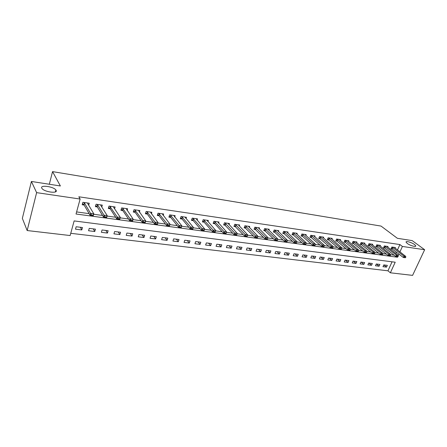 <?xml version="1.0" encoding="UTF-8"?>
<svg xmlns="http://www.w3.org/2000/svg" width="447" height="447" viewBox="0 0 447 447"><rect width="100%" height="100%" fill="white"/><g stroke="black" fill="none" stroke-linecap="round" stroke-linejoin="round"><path stroke-width="0.67" d="M56.099 190.31C58.328 193.791 44.588 192.121 42.04 188.556L41.772 188.142C39.789 184.661 53.467 186.483 55.869 189.969L56.099 190.31M414.514 244.531L415.676 245.738C416.565 247.42 410.117 245.66 407.256 243.436L406.139 242.263C405.256 240.581 411.631 242.313 414.514 244.531M27.161 230.54L22.35 218.382L31.407 181.471L60.384 185.969L52.55 171.62L381.045 226.081L397.377 238.301L412.184 240.603L424.65 249.728L412.587 275.38L390.365 272.799L395.209 262.21L74.141 220.919L70.14 235.541L27.161 230.54L36.62 192.64L80.13 199.044L76.029 214.012L397.489 257.226L397.735 256.69M70.749 233.312L387.962 270.809L390.365 272.799M387.962 270.809L392.064 261.808M387.337 265.362L383.777 264.92L382.978 266.691L386.538 267.122L387.337 265.362M379.894 264.44L376.279 263.993L375.48 265.775L379.095 266.216L379.894 264.44M372.334 263.501L368.658 263.043L367.864 264.847L371.535 265.294L372.334 263.501M364.646 262.545L360.913 262.082L360.114 263.898L363.852 264.356L364.646 262.545M356.835 261.579L353.035 261.109L352.242 262.937L356.036 263.4L356.835 261.579M348.889 260.59L345.028 260.115L344.235 261.964L348.096 262.434L348.889 260.59M340.81 259.59L336.882 259.104L336.088 260.97L340.016 261.445L340.81 259.59M332.59 258.573L328.595 258.075L327.807 259.958L331.797 260.445L332.59 258.573M324.231 257.533L320.169 257.031L319.382 258.93L323.444 259.422L324.231 257.533M315.727 256.477L311.593 255.963L310.805 257.88L314.939 258.388L315.727 256.477M307.072 255.405L302.865 254.885L302.083 256.818L306.29 257.332L307.072 255.405M298.266 254.309L293.986 253.779L293.204 255.734L297.484 256.26L298.266 254.309M289.304 253.198L284.946 252.661L284.169 254.634L288.527 255.164L289.304 253.198M280.18 252.069L275.743 251.516L274.966 253.51L279.403 254.052L280.18 252.069M270.893 250.918L266.373 250.354L265.602 252.365L270.117 252.918L270.893 250.918M261.434 249.744L256.829 249.169L256.058 251.203L260.662 251.762L261.434 249.744M251.795 248.549L247.107 247.962L246.342 250.018L251.03 250.588L251.795 248.549M241.983 247.331L237.206 246.738L236.446 248.806L241.218 249.392L241.983 247.331M231.982 246.09L227.115 245.487L226.361 247.577L231.228 248.169L231.982 246.09M221.796 244.822L216.834 244.207L216.08 246.325L221.042 246.928L221.796 244.822M211.409 243.537L206.352 242.911L205.609 245.045L210.66 245.66L211.409 243.537M200.82 242.224L195.669 241.581L194.926 243.744L200.077 244.369L200.82 242.224M190.031 240.883L184.773 240.229L184.035 242.414L189.293 243.051L190.031 240.883M179.023 239.519L173.66 238.854L172.933 241.056L178.292 241.71L179.023 239.519M167.798 238.122L162.328 237.446L161.607 239.676L167.072 240.341L167.798 238.122M156.344 236.703L150.762 236.01L150.047 238.262L155.623 238.944L156.344 236.703M144.66 235.256L138.961 234.546L138.257 236.826L143.945 237.519L144.66 235.256M132.731 233.775L126.92 233.055L126.216 235.357L132.027 236.066L132.731 233.775M120.556 232.261L114.622 231.529L113.929 233.854L119.863 234.58L120.556 232.261M108.129 230.719L102.067 229.97L101.385 232.323L107.442 233.066L108.129 230.719M95.434 229.149L89.244 228.378L88.567 230.764L94.753 231.518L95.434 229.149M82.466 227.54L76.146 226.752L75.482 229.166L81.795 229.937L82.466 227.54M397.439 250.007L399.914 244.565L78.817 196.786L80.13 199.044M76.599 211.928L89.132 213.638M93.68 214.258L102.559 215.465M107.09 216.08L115.689 217.253M120.198 217.868L128.535 219.002M133.027 219.617L141.112 220.717M145.577 221.326L153.416 222.394M157.864 222.997L165.468 224.031M169.894 224.634L177.269 225.64M181.672 226.238L188.824 227.216M193.21 227.814L200.144 228.758M204.514 229.35L211.241 230.266M215.594 230.859L222.114 231.747M226.456 232.339L232.775 233.2M237.106 233.787L243.229 234.625M247.543 235.211L253.477 236.022M257.779 236.603L263.534 237.391M267.82 237.972L273.396 238.732M277.671 239.313L283.074 240.05M287.332 240.631L292.573 241.341M296.814 241.922L301.893 242.615M306.122 243.19L311.045 243.861M315.264 244.431L320.035 245.085M324.231 245.654L328.858 246.286M333.043 246.856L337.53 247.465M341.698 248.035L346.045 248.627M350.197 249.191L354.41 249.767M358.55 250.331L362.634 250.884M366.758 251.449L370.714 251.985M374.821 252.544L378.659 253.069M382.749 253.622L386.465 254.131M390.544 254.684L394.142 255.176M395.835 253.522L396.461 252.142M395.114 248.214L395.416 247.549L391.857 247.035L391.041 248.839L392.472 249.046M387.661 247.152L387.968 246.47L384.347 245.951L383.537 247.772L384.979 247.973M380.09 246.073L380.397 245.375L376.72 244.844L375.905 246.683L377.357 246.889M372.39 244.973L372.703 244.263L368.959 243.721L368.149 245.576L369.613 245.783M364.556 243.855L364.875 243.129L361.07 242.581L360.26 244.448L361.74 244.66M356.594 242.721L356.918 241.978L353.046 241.419L352.236 243.302L353.728 243.514M348.498 241.57L348.822 240.804L344.888 240.235L344.078 242.14L345.581 242.352M340.256 240.397L340.586 239.614L336.585 239.033L335.775 240.955L337.295 241.173M331.875 239.206L332.21 238.402L328.137 237.81L327.333 239.748L328.863 239.972M323.343 237.994L323.684 237.167L319.538 236.564L318.739 238.525L320.281 238.743M314.666 236.759L315.006 235.91L310.788 235.301L309.989 237.279L311.548 237.497M305.826 235.502L306.178 234.63L301.881 234.01L301.088 236.005L302.658 236.228M296.83 234.228L297.188 233.328L292.819 232.697L292.02 234.714L293.606 234.938M287.672 232.932L288.036 232.004L283.582 231.362L282.789 233.395L284.393 233.625M278.347 231.613L278.716 230.658L274.179 229.998L273.391 232.054L275.011 232.284M268.848 230.266L269.223 229.283L264.602 228.613L263.819 230.691L265.451 230.92M259.171 228.898L259.551 227.881L254.846 227.199L254.064 229.3L255.712 229.534M249.309 227.506L249.7 226.456L244.9 225.763L244.123 227.881L245.789 228.115M239.257 226.093L239.653 225.003L234.77 224.293L233.993 226.433L235.675 226.674M229.015 224.651L229.423 223.517L224.439 222.796L223.668 224.964L225.366 225.204M218.577 223.182L218.991 222.008L213.906 221.271L213.146 223.461L214.856 223.707M207.928 221.69L208.352 220.466L203.173 219.717L202.413 221.93L204.145 222.176M197.071 220.17L197.501 218.896L192.221 218.13L191.467 220.365L193.216 220.617M185.997 218.617L186.438 217.298L181.046 216.516L180.303 218.773L182.063 219.024M174.699 217.046L175.146 215.661L169.648 214.867L168.91 217.147L170.693 217.404M163.166 215.443L163.63 213.996L158.014 213.18L157.283 215.488L159.087 215.745M151.393 213.811L151.874 212.291L146.141 211.465L145.415 213.795L147.236 214.057M139.38 212.146L139.872 210.554L134.022 209.71L133.301 212.068L135.145 212.331M127.11 210.459L127.618 208.783L121.64 207.916L120.93 210.302L122.791 210.571M114.577 208.743L115.102 206.967L109.001 206.084L108.297 208.503L110.18 208.771M101.776 207L102.318 205.117L96.083 204.218L95.39 206.659L97.29 206.933M88.696 205.229L89.255 203.229L82.885 202.307L82.203 204.776L84.125 205.05M52.55 171.62L49.321 184.253M31.407 181.471L36.62 192.64M399.914 244.565L402.412 246.453L424.65 249.728M398.21 255.65L398.936 254.064M399.914 251.912L402.412 246.453M396.668 256.584L397.489 257.226M383.861 264.931L386.538 267.122M80.365 227.277L81.795 229.937M93.25 228.875L94.753 231.518M105.861 230.44L107.442 233.066M118.215 231.971L119.863 234.58M130.317 233.474L132.027 236.066M142.174 234.943L143.945 237.519M153.796 236.39L155.623 238.944M165.183 237.798L167.072 240.341M176.353 239.184L178.292 241.71M187.299 240.547L189.293 243.051M198.038 241.877L200.077 244.369M208.576 243.185L210.66 245.66M218.913 244.464L221.042 246.928M229.054 245.727L231.228 248.169M239.005 246.962L241.218 249.392M248.778 248.174L251.03 250.588M258.372 249.365L260.662 251.762M267.798 250.532L270.117 252.918M277.051 251.678L279.403 254.052M286.136 252.806L288.527 255.164M295.065 253.913L297.484 256.26M303.843 255.002L306.29 257.332M312.464 256.075L314.939 258.388M320.94 257.126L323.444 259.422M329.271 258.159L331.797 260.445M337.463 259.176L340.016 261.445M345.52 260.176L348.096 262.434M353.443 261.16L356.036 263.4M361.232 262.126L363.852 264.356M368.898 263.076L371.535 265.294M376.441 264.009L379.095 266.216M405.619 257.64L404.82 257.293L405.619 257.64L405.144 257.729L403.345 257.489L391.287 248.292M404.719 257.517L403.345 257.489L403.954 256.165L391.974 247.051M394.215 247.375L405.753 256.41L403.954 256.165L404.82 257.293M405.72 257.416L405.753 256.41M398.076 256.617L397.26 256.271L398.076 256.617L397.612 256.712L395.785 256.466L383.789 247.208M397.159 256.494L395.785 256.466L396.394 255.136L384.481 245.967M386.756 246.297L398.221 255.382L396.394 255.136L397.26 256.271M398.176 256.394L398.221 255.382M390.404 255.583L389.577 255.231L390.404 255.583L389.952 255.678L388.097 255.427L376.156 246.113M389.477 255.455L388.097 255.427L388.706 254.086L376.866 244.867M379.179 245.202L390.561 254.337L388.706 254.086L389.577 255.231M390.505 255.354L390.561 254.337M382.604 254.527L381.76 254.17L382.604 254.527L382.163 254.628L380.274 254.371L368.401 244.995M381.66 254.399L380.274 254.371L380.883 253.013L369.121 243.744M371.474 244.084L382.772 253.276L380.883 253.013L381.76 254.17M382.705 254.298L382.772 253.276M374.664 253.455L373.804 253.097L374.664 253.455L374.24 253.555L372.323 253.298L360.517 243.855M373.703 253.32L372.323 253.298L372.927 251.929L361.249 242.604M363.64 242.95L374.849 252.192L372.927 251.929L373.804 253.097M374.77 253.225L374.849 252.192M366.59 252.359L365.713 252.002L366.59 252.359L366.182 252.471L364.227 252.203L352.499 242.699M365.612 252.231L364.227 252.203L364.83 250.823L353.242 241.447M355.672 241.799L366.786 251.091L364.83 250.823L365.713 252.002M366.696 252.13L366.786 251.091M358.377 251.253L357.483 250.884L358.377 251.253L357.98 251.359L355.991 251.091L344.341 241.525M357.382 251.119L355.991 251.091L356.594 249.7L345.095 240.268M347.57 240.626L358.583 249.968L356.594 249.7L357.483 250.884M358.477 251.018L358.583 249.968M350.018 250.119L349.107 249.75L350.018 250.119L349.638 250.236L347.61 249.962L336.038 240.33M349.006 249.985L347.61 249.962L348.213 248.554L336.809 239.067M339.329 239.43L350.236 248.828L348.213 248.554L349.107 249.75M350.118 249.884L350.236 248.828M341.508 248.968L340.575 248.593L341.508 248.968L341.139 249.085L339.077 248.811L327.595 239.111M340.474 248.828L339.077 248.811L339.681 247.387L328.377 237.849M330.942 238.217L341.743 247.672L339.681 247.387L340.575 248.593M341.609 248.733L341.743 247.672M332.842 247.8L331.892 247.42L332.842 247.8L332.495 247.923L330.394 247.638L319.007 237.871M331.797 247.655L330.394 247.638L330.998 246.202L319.801 236.603M322.404 236.983L333.093 246.487L330.998 246.202L331.892 247.42M332.942 247.56L333.093 246.487M324.025 246.604L323.052 246.219L324.025 246.604L323.689 246.733L321.555 246.442L310.257 236.608M322.957 246.465L321.555 246.442L322.153 244.995L311.073 235.34M313.721 235.725L324.287 245.286L322.153 244.995L323.052 246.219M324.125 246.364L324.287 245.286M315.04 245.392L314.051 245.001L315.04 245.392L314.727 245.52L312.548 245.23L301.356 235.323M313.956 245.247L312.548 245.23L313.146 243.766L302.183 234.055M304.882 234.446L315.325 244.062L313.146 243.766L314.051 245.001M315.141 245.152L315.325 244.062M305.893 244.157L304.882 243.76L305.893 244.157L305.597 244.291L303.379 243.989L292.293 234.016M304.787 244.006L303.379 243.989L303.977 242.514L293.137 232.742M295.886 233.144L306.189 242.816L303.977 242.514L304.882 243.76M305.994 243.911L306.189 242.816M296.573 242.894L295.545 242.492L296.294 243.034L294.037 242.727L283.068 232.686M295.445 242.743L294.037 242.727L294.629 241.235L283.923 231.412M286.723 231.814L296.892 241.542L294.629 241.235L295.545 242.492M296.674 242.648L296.892 241.542M287.08 241.615L286.03 241.207L286.823 241.754L284.521 241.441L273.67 231.328M285.929 241.458L284.521 241.441L285.113 239.938L274.542 230.054M277.391 230.462L287.41 240.251L285.113 239.938L286.03 241.207M287.181 241.363L287.41 240.251M277.408 240.302L276.33 239.894L277.168 240.452L274.821 240.134L264.099 229.942M276.235 240.145L274.821 240.134L275.408 238.609L264.987 228.668M267.887 229.087L277.755 238.933L275.408 238.609L276.33 239.894M277.503 240.05L277.755 238.933M267.546 238.972L266.446 238.553L267.328 239.123L264.937 238.799L254.349 228.534M266.351 238.81L264.937 238.799L265.524 237.262L255.248 227.26M258.21 227.685L267.909 237.586L265.524 237.262L266.446 238.553M267.641 238.715L267.909 237.586M257.494 237.614L256.371 237.189L257.293 237.765L254.857 237.441L244.408 227.098M256.271 237.446L254.857 237.441L255.444 235.882L245.33 225.824M248.342 226.26L257.88 236.217L255.444 235.882L256.371 237.189M257.589 237.351L257.88 236.217M247.241 236.228L247.342 235.966L246.096 235.798L247.068 236.385L244.587 236.05L234.284 225.634M246.001 236.061L244.587 236.05L245.163 234.479L235.223 224.36M238.29 224.802L247.649 234.82L245.163 234.479L246.096 235.798M247.342 235.966L247.649 234.82M236.793 234.815L236.888 234.546L235.619 234.379L236.642 234.977L234.105 234.636L223.964 224.143M235.524 234.641L234.105 234.636L234.686 233.049L224.919 222.869M228.048 223.321L237.217 233.395L234.686 233.049L235.619 234.379M236.888 234.546L237.217 233.395M226.132 233.373L226.227 233.105L224.93 232.932L224.835 233.2L226.003 233.541L223.422 233.194L214.716 223.55L213.437 222.617M224.835 233.2L223.422 233.194L223.992 231.591L214.409 221.349M217.605 221.807L226.579 231.943L223.992 231.591L224.93 232.932M226.227 233.105L226.579 231.943M215.253 231.904L215.348 231.63L214.029 231.451L213.934 231.725L215.152 232.077L212.521 231.719L204.005 222.019L202.709 221.064M213.934 231.725L212.521 231.719L213.085 230.099L203.703 219.795M206.955 220.265L215.722 230.456L213.085 230.099L214.029 231.451M215.348 231.63L215.722 230.456M204.156 230.401L204.251 230.127L202.904 229.948L202.809 230.222L204.083 230.585L201.396 230.222L193.082 220.46L191.769 219.477M202.809 230.222L201.396 230.222L201.96 228.579L192.774 218.214M196.099 218.695L204.648 228.948L201.96 228.579L202.904 229.948M204.251 230.127L204.648 228.948M185.019 217.091L193.344 227.406L192.786 229.06L190.042 228.685L181.935 218.868L180.605 217.857M191.456 228.685L192.925 228.596L190.042 228.685L190.601 227.026L181.633 216.599M191.545 228.406L190.601 227.026L193.344 227.406L192.925 228.596M173.721 215.454L181.812 225.83L181.253 227.501L178.448 227.121L170.564 217.248L169.212 216.208M179.862 227.115L181.359 227.026L178.448 227.121L179.007 225.444L170.268 214.957M179.957 226.836L179.007 225.444L181.812 225.83L181.359 227.026M162.188 213.783L170.028 224.221L169.48 225.908L166.614 225.523L158.964 215.588L157.59 214.521M168.027 225.517L169.553 225.428L166.614 225.523L167.167 223.83L158.663 213.275M168.122 225.232L167.167 223.83L170.028 224.221L169.553 225.428M150.421 212.085L157.998 222.578L157.456 224.288L154.528 223.891L147.119 213.895L145.728 212.8M155.942 223.886L157.495 223.796L154.528 223.891L155.075 222.176L146.823 211.56M156.031 223.595L155.075 222.176L157.998 222.578L157.495 223.796M138.408 210.341L145.711 220.896L145.174 222.628L142.185 222.226L135.028 212.169L133.614 211.04M143.593 222.215L145.091 222.416L145.18 222.125L142.185 222.226L142.722 220.488L134.737 209.811M143.683 221.924L142.722 220.488L145.711 220.896L145.18 222.125M126.143 208.565L133.161 219.181L132.625 220.935L129.574 220.522L122.685 210.408L121.249 209.241M130.977 220.511L132.508 220.717L132.597 220.421L129.574 220.522L130.105 218.767L122.389 208.023M131.066 220.215L130.105 218.767L133.161 219.181L132.597 220.421M108.615 207.408L110.063 208.593L116.684 218.784L117.209 217.002L109.783 206.201M119.735 218.684L118.176 218.471L118.086 218.767L119.651 218.974L120.327 217.432L119.802 219.203L116.684 218.784L118.086 218.767M113.616 206.754L113.633 207.307L120.327 217.432L117.209 217.002L118.176 218.471M100.821 204.899L100.81 205.458L107.219 215.638L106.693 217.432L103.508 217.002L97.189 206.765L95.714 205.525M104.905 216.985L106.503 217.197L106.593 216.901L103.508 217.002L104.028 215.203L97.675 204.983L96.904 204.335M104.995 216.683L104.028 215.203L107.219 215.638L106.593 216.901M87.746 203.011L87.707 203.569L93.809 213.806L93.294 215.622L90.031 215.186L84.025 204.888L82.527 203.603M91.434 215.163L93.065 215.381L93.149 215.08L90.031 215.186L90.545 213.364L84.522 203.106L83.745 202.43M91.518 214.856L90.545 213.364L93.809 213.806L93.149 215.08M392.701 247.487L392.114 248.789M392.879 247.61L392.293 248.906M385.213 246.409L384.627 247.716M385.387 246.526L384.8 247.839M377.592 245.308L377.011 246.627M377.771 245.425L377.184 246.75M369.848 244.191L369.267 245.52M370.027 244.308L369.44 245.643M361.975 243.051L361.394 244.397M362.148 243.174L361.567 244.52M353.968 241.894L353.381 243.252M354.141 242.017L353.56 243.375M345.822 240.721L345.24 242.09M345.995 240.844L345.414 242.213M337.535 239.519L336.954 240.905M337.708 239.648L337.127 241.028M329.104 238.301L328.523 239.698M329.277 238.43L328.696 239.827M320.521 237.066L319.946 238.475M320.695 237.189L320.119 238.597M311.794 235.804L311.218 237.228M311.961 235.932L311.386 237.351M302.904 234.519L302.328 235.955M303.072 234.647L302.496 236.083M293.852 233.211L293.282 234.664M294.02 233.34L293.45 234.792M284.638 231.881L284.068 233.345M284.806 232.01L284.236 233.474M275.257 230.529L274.687 232.004M275.425 230.658L274.855 232.138M265.697 229.149L265.132 230.641M265.864 229.277L265.294 230.769M255.958 227.741L255.399 229.25M256.125 227.875L255.561 229.384M246.04 226.311L245.476 227.83M246.202 226.439L245.638 227.964M235.927 224.847L235.368 226.389M236.089 224.981L235.53 226.523M225.618 223.36L225.064 224.914M225.78 223.494L225.227 225.048M215.113 221.841L214.56 223.416M215.27 221.975L214.716 223.55M204.396 220.293L203.849 221.885M204.553 220.432L204.005 222.019M193.473 218.717L192.925 220.321M193.624 218.851L193.082 220.46M182.326 217.108L181.784 218.728M182.477 217.242L181.935 218.868M170.95 215.465L170.419 217.108M171.1 215.605L170.564 217.248M159.344 213.789L158.814 215.448M159.49 213.929L158.964 215.588M147.499 212.079L146.974 213.755M147.644 212.219L147.119 213.895M135.402 210.33L134.888 212.029M135.547 210.47L135.028 212.169M123.054 208.548L122.545 210.263M123.193 208.688L122.685 210.408L123.193 208.682M110.443 206.726L109.934 208.464M110.577 206.866L110.074 208.609M97.558 204.866L97.055 206.626M97.692 205.011L97.189 206.765M84.388 202.966L83.896 204.743M84.522 203.106L84.025 204.888M415.676 245.738L415.397 246.331M55.869 189.969L55.367 191.908M110.565 206.855L110.063 208.593M97.675 204.983L97.172 206.743M84.494 203.072L84.002 204.855"/></g></svg>
